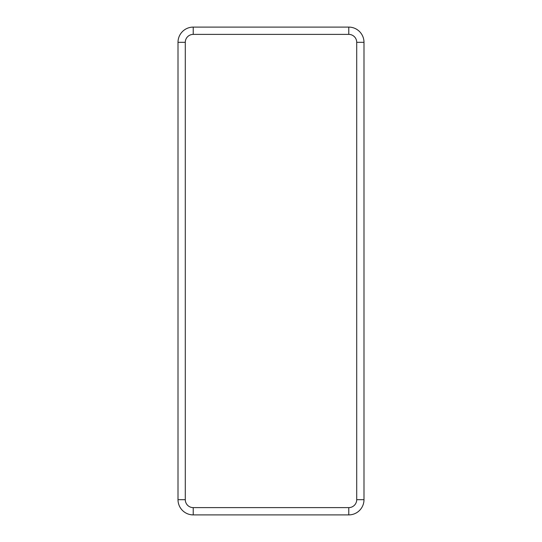 <?xml version="1.0" encoding="UTF-8"?>
<svg xmlns="http://www.w3.org/2000/svg" width="542" height="542" viewBox="0 0 542 542"><rect width="100%" height="100%" fill="white"/><g stroke="black" fill="none" stroke-linecap="round" stroke-linejoin="round"><path stroke-width="0.81" d="M348.77 507.617L348.77 514.9A15.223 15.223 0 0 0 363.994 499.677L363.994 42.323A15.223 15.223 0 0 0 348.77 27.1L193.23 27.1A15.223 15.223 0 0 0 178.006 42.323L178.006 499.677A15.223 15.223 0 0 0 193.23 514.9L348.77 514.9A15.223 15.223 0 0 0 363.994 499.677L356.711 499.677L356.711 42.323A7.94 7.94 0 0 0 348.77 34.383L193.23 34.383A7.94 7.94 0 0 0 185.289 42.323L185.289 499.677A7.94 7.94 0 0 0 193.23 507.617L348.77 507.617A7.94 7.94 0 0 0 356.711 499.677M193.23 507.617L193.23 514.9A15.223 15.223 0 0 1 178.006 499.677L185.289 499.677M185.289 42.323L178.006 42.323A15.223 15.223 0 0 1 193.23 27.1L193.23 34.383M348.77 34.383L348.77 27.1A15.223 15.223 0 0 1 363.994 42.323L356.711 42.323"/></g></svg>
